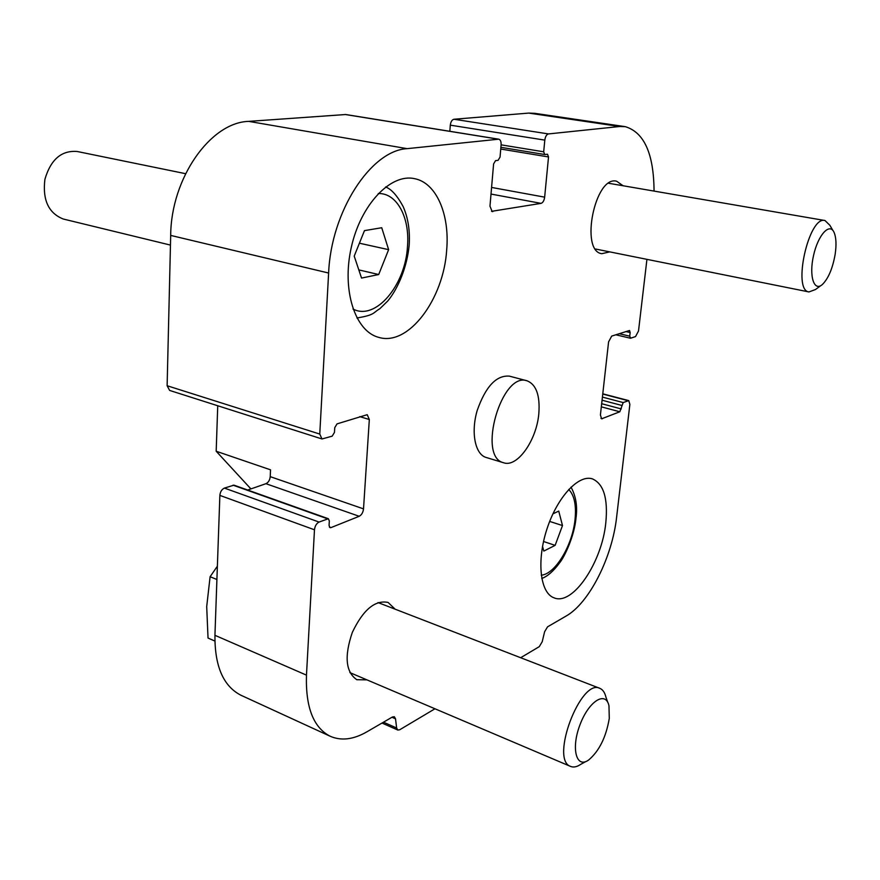 <?xml version="1.0" encoding="UTF-8"?>
<svg xmlns="http://www.w3.org/2000/svg" width="880" height="880" viewBox="0 0 880 880"><rect width="100%" height="100%" fill="white"/><g stroke="black" fill="none" stroke-linecap="round" stroke-linejoin="round"><path stroke-width="1.32" d="M491.568 211.332L541.046 203.368C542.938 202.708 544.148 200.629 544.654 197.153L548.526 156.948L547.514 154.242L544.72 154.517L543.686 151.8L544.808 140.118C545.336 136.543 546.546 134.475 548.46 133.925L619.641 126.511L625.295 126.665C644.215 132.374 653.807 153.846 654.049 191.092M449.834 131.296L450.307 125.158C450.769 121.726 451.99 119.757 453.981 119.251L528.704 113.091L534.688 113.311L624.701 126.577M646.932 259.358L638.506 331.001L635.536 336.589L630.674 338.184L629.728 336.171L630.157 332.53L629.53 330.484L611.699 336.094L608.586 341.869L600.413 414.964L601.601 418.814L619.806 411.774L623.194 402.567L628.76 400.609L629.871 404.393L616.605 517.242C612.249 557.227 589.259 603.075 566.082 616.066L547.547 626.835L544.621 631.708L542.212 641.74L539.275 646.646L520.663 657.734M434.962 708.774L399.696 729.773L397.793 730.037L396.638 728.002L395.527 718.817L394.339 716.727L392.425 716.991L366.927 731.808C353.375 739.618 341.077 741.07 330.033 736.186C313.357 727.452 305.503 707.113 306.471 675.136L314.479 529.793C314.941 526.009 316.47 523.435 319.044 522.06L328.361 518.727L329.329 520.96L329.065 525.448L330.022 527.659L330.968 527.615L359.205 516.285C361.614 514.976 363.055 512.501 363.517 508.871L369.325 419.518L367.213 414.689L337.029 423.885L334.752 427.68L334.477 432.355L332.189 436.15L321.992 438.966L319.759 434.06L328.625 273.031C331.034 211.464 370.931 150.425 407.11 148.654L498.762 139.183C500.478 139.744 501.259 141.658 501.105 144.914L500.049 157.08L498.102 160.325L495.561 160.644L493.603 163.9L489.973 206.162L492.151 211.563L492.833 211.574M241.516 695.519L240.823 695.189C223.3 686.114 214.676 666.149 214.94 635.305L219.868 495.396C220.253 491.777 221.771 489.335 224.411 488.092L233.981 485.155L328.361 518.727M247.687 490.028L265.925 483.692L359.205 516.285M250.91 488.906L216.183 451.242L270.534 469.821L270.226 476.652C269.83 480.15 268.389 482.493 265.925 483.692M216.183 451.242L217.734 405.757M321.992 438.966L169.642 390.434L167.123 385.737L170.687 235.411C171.028 178.09 210.595 122.276 248.721 121.374L345.708 114.521L498.762 139.183M503.536 462.737L485.98 457.413C475.112 454.201 470.767 432.465 477.147 410.63C485.584 386.551 496.342 375.056 509.41 376.145L527.153 380.831C536.25 384.56 540.144 395.45 538.835 413.501C536.668 440.275 517.264 467.929 503.536 462.737C476.938 456.907 501.688 371.085 527.153 380.831M605.814 522.731C602.019 562.232 572.836 605.957 554.103 597.85C540.166 593.142 536.404 561.275 546.887 529.21C557.194 497.09 578.644 474.133 592.471 478.896C603.669 483.901 608.113 498.509 605.814 522.731M446.699 249.777C443.729 299.244 408.375 346.676 378.631 337.337C355.157 331.386 341.583 290.224 351.263 247.5C360.646 204.688 390.632 173.25 414.48 178.651C436.381 182.71 449.779 214.423 446.699 249.777M609.741 251.878L601.81 253.693C579.656 251.196 595.023 175.164 616.638 181.214L623.095 185.757M366.938 679.866L356.818 679.712C345.675 672.056 344.179 656.282 352.319 632.401C363.132 609.774 375.056 599.786 388.091 602.437L395.153 609.202M607.772 702.383L605.957 697.235C604.835 692.571 602.833 689.623 599.929 688.38C580.888 677.798 549.78 759.627 570.515 766.392C573.452 767.624 576.851 766.953 580.734 764.346L585.959 761.486M609.279 718.432L608.971 705.804C605.781 690.492 588.775 701.074 579.975 724.812C570.856 748.451 576.268 768.955 588.621 760.034C599.181 751.102 606.067 737.231 609.279 718.432M217.371 566.203L210.1 576.73L206.701 606.595L208.032 638.055L214.885 641.058M210.1 576.73L216.909 579.502M832.986 230.604L829.895 225.324L824.989 220.528C808.83 215.424 792.132 290.51 808.962 291.94L815.452 289.542L820.886 285.571M835.164 254.254C836.539 244.838 836.198 237.611 834.152 232.584C829.807 222.09 818.037 234.85 813.538 255.519C808.808 276.122 814.055 292.16 822.47 284.416C828.432 278.399 832.667 268.345 835.164 254.254M552.904 513.865L558.734 511.104L562.496 525.558L555.126 545.358L543.818 551.078L542.531 546.414M549.67 521.422L562.496 525.558M543.532 541.497L555.126 545.358M361.548 278.069L354.211 256.113L364.474 230.626L381.733 227.733L388.63 249.656L378.697 274.527L361.548 278.069M170.467 245.091L63.283 219.021C48.554 213.191 42.416 199.969 44.902 179.344C50.743 159.456 61.523 150.183 77.253 151.503L185.57 173.679M359.403 243.21L388.63 249.656M358.809 269.896L378.697 274.527M491.007 194.062L541.046 203.368M491.579 187.44L544.654 197.153M500.753 149.05L548.526 156.948M501.116 144.848L543.686 151.8M450.307 125.158L544.808 140.118M453.981 119.251L548.46 133.925M528.704 113.091L619.641 126.511M619.201 333.696L629.728 336.171M625.933 331.551L630.157 332.53M383.482 722.183L396.638 728.002M391.963 717.255L395.527 718.817M214.94 635.305L306.471 675.136M219.868 495.396L314.479 529.793M224.411 488.092L319.044 522.06M233.013 485.166L327.426 518.771M329.351 527.032L330.968 527.615M270.226 476.652L363.517 508.871M359.766 416.625L369.325 419.518M170.687 235.411L328.625 273.031M167.123 385.737L319.759 434.06M248.721 121.374L407.11 148.654M345.158 114.499L498.256 139.161M600.963 418.352L602.404 418.748M601.315 406.835L619.806 411.774M601.667 403.711L621.291 408.936M602.063 400.213L621.698 405.405M602.404 397.1L623.194 402.567M602.745 394.053L628.023 400.675M568.711 489.456C574.31 495.176 576.422 505.153 575.047 519.409C572.627 545.127 555.291 574.2 541.244 575.19M378.268 193.534C396.935 192.863 409.871 217.481 407.517 246.125C405.614 285.142 375.584 321.112 353.023 309.023M500.896 147.312L544.72 154.517M615.813 334.785L630.355 338.206M381.997 723.052L397.793 730.037M240.823 695.189L330.033 736.186M602.778 393.811L628.76 400.609M414.48 178.651L413.633 178.497M349.888 672.617L570.515 766.392M378.015 602.569L599.929 688.38M595.474 249.007L808.962 291.94M608.652 183.271L824.989 220.528M541.75 578.479C547.602 576.345 553.586 571.098 559.702 562.716C564.465 556.985 574.365 536.118 575.971 518.287C577.632 506.671 575.982 496.276 571.021 487.124M356.917 317.977C375.177 315.007 372.878 312.708 379.808 308.748L387.75 301.004C398.145 288.53 407.11 266.849 409.178 245.212C410.113 230.758 408.111 217.899 403.172 206.613C397.254 195.668 391.391 189.112 385.594 186.967"/></g></svg>
